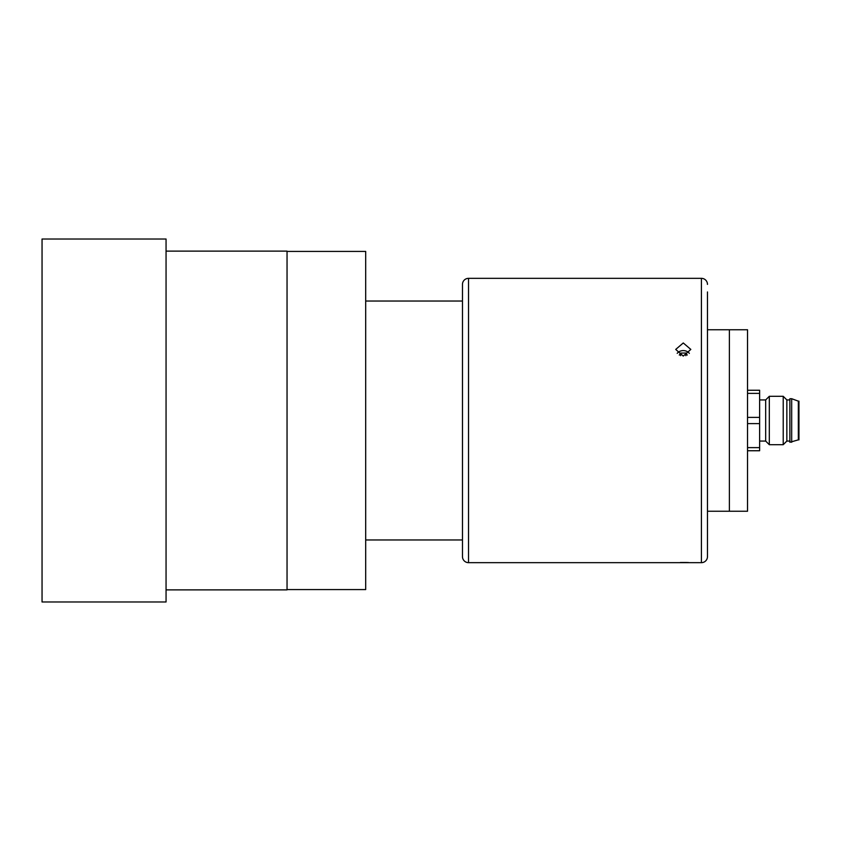<?xml version="1.0" encoding="UTF-8"?>
<svg xmlns="http://www.w3.org/2000/svg" width="841" height="841" viewBox="0 0 841 841"><rect width="100%" height="100%" fill="white"/><g stroke="black" fill="none" stroke-linecap="round" stroke-linejoin="round"><path stroke-width="1.26" d="M166.055 251.123L287.044 251.123L287.044 589.877L166.055 589.877M287.044 251.427L365.688 251.427L365.688 589.573L287.044 589.573M365.688 301.025L462.476 301.025L462.476 420.5M166.055 420.5L166.055 239.023L42.05 239.023L42.05 601.977L166.055 601.977L166.055 420.5M707.47 307.081L707.47 329.756L747.533 329.756L747.533 511.244L729.389 511.244L729.389 329.756L729.389 511.244L707.47 511.244L707.47 556.605A6.045 6.045 0 0 1 701.415 562.661L468.521 562.661A6.045 6.045 0 0 1 462.476 556.605L462.476 284.395A6.045 6.045 0 0 1 468.521 278.339L468.521 562.661M759.633 441.062L765.678 441.062L765.678 399.938L759.633 399.938M769.305 444.7L769.305 396.3L783.223 396.3L783.223 444.7L769.305 444.7L765.678 441.062M789.878 441.062L786.85 441.062L786.85 399.938L783.223 396.3M786.85 441.062L783.223 444.7M789.878 399.938L786.85 399.938M791.686 442.282L791.686 398.718L789.878 398.718L789.878 442.282L798.34 439.854L798.34 401.146L791.686 398.718M798.34 439.854L798.95 439.854L798.95 401.146L798.34 401.146M747.533 447.622L759.633 447.622L759.633 450.744L747.533 450.744M747.533 390.256L759.633 390.256L759.633 393.378L747.533 393.378M747.533 417.378L759.633 417.378L759.633 393.378M759.633 447.622L759.633 423.622L747.533 423.622M759.633 417.378L759.633 423.622M683.27 342.97L690.829 349.425L683.27 356.069L675.712 349.425L683.27 342.97M688.621 562.555L686.182 562.482M686.151 562.482L680.348 562.482M707.47 291.953L707.47 556.605M707.47 284.395A6.045 6.045 0 0 0 701.415 278.339L468.521 278.339M707.47 488.558L707.47 473.43L707.47 488.558M689.347 353.357A7.38 6.392 0 0 0 679.528 351.475A7.38 6.392 0 0 0 677.194 353.357M679.307 355.07L680.611 353.073L685.857 353.031L687.234 355.07M680.611 355.638L680.611 353.073M685.857 355.669L685.857 353.031M701.415 562.661L701.415 278.339M462.476 539.975L365.688 539.975M765.678 399.938L769.305 396.3"/></g></svg>
